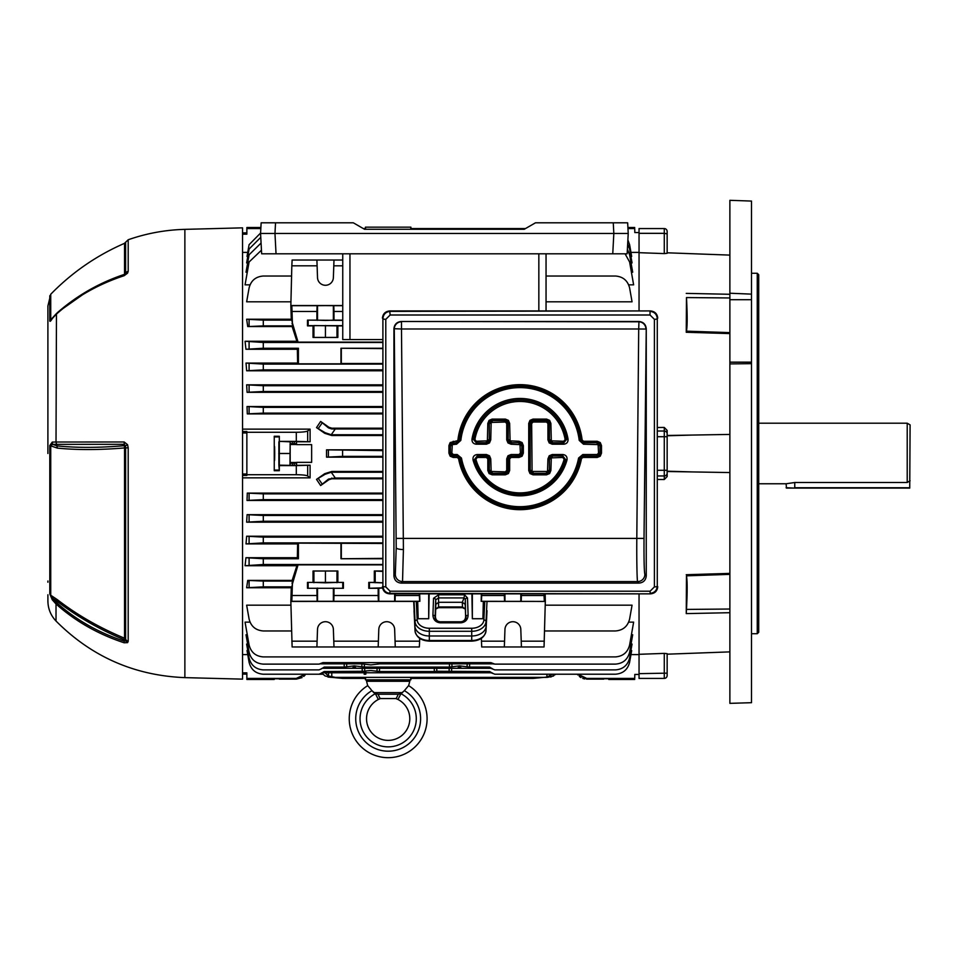 <?xml version="1.0" encoding="UTF-8"?>
<svg xmlns="http://www.w3.org/2000/svg" width="958" height="958" viewBox="0 0 958 958"><rect width="100%" height="100%" fill="white"/><g stroke="black" fill="none" stroke-linecap="round" stroke-linejoin="round"><path stroke-width="1.44" d="M758.712 423.208L907.214 423.208L907.214 482.509L794.757 482.509L786.099 483.766L758.712 483.766M907.214 423.208L910.1 424.873L909.741 488.101L786.47 488.101L786.099 483.766M907.214 482.509L910.1 480.76M349.957 253.798L349.957 339.587L382.446 339.587M349.957 339.587L342.748 339.587L342.748 253.798M546.048 253.798L546.048 310.931M628.22 233.477L627.658 222.807L535.474 222.807L524.242 229.285L364.555 229.285L353.322 222.807L261.139 222.807L260.576 233.477L628.22 233.477L627.155 253.798L261.642 253.798L260.576 233.477M47.9 320.978L47.9 354.424M47.9 360.052L47.9 361.92M47.9 411.473L47.9 412.467M184.87 677.629L242.542 679.138L242.542 227.848L184.87 229.357L184.87 677.629C134.527 675.594 91.585 656.733 56.019 621.035C50.714 615.407 48.008 608.725 47.9 600.977L47.9 594.774M47.9 387.164L47.9 382.05M47.9 582.236L47.9 581.015M47.9 341.419L47.9 334.917M47.9 379.859L47.9 375.285M47.9 412.048L47.9 401.079M47.9 399.438L47.9 392.289M47.9 453.493L47.9 306.009L50.738 294.25L50.738 319.78L57.348 312.691C77.071 295.471 99.476 282.682 124.54 274.335L124.36 274.994M127.57 444.692L128.192 447.829L128.192 641.345L127.57 642.638L124.169 642.794C98.147 634.232 75.431 621.299 56.019 603.995L52.271 599.792L49.792 593.924L49.792 445.542L52.271 442.081L56.019 442.009L124.169 441.985L127.57 444.692A4.323 0.79 155.3 0 0 125.414 446.093L124.36 444.32L52.75 444.368L57.085 445.889C76.891 447.913 99.321 447.841 124.36 445.686L124.54 447.925C99.524 450.032 77.119 450.092 57.36 448.104L49.792 445.542M124.169 642.794A4.323 0.766 -71.9 0 1 124.36 641.189L124.36 639.8C99.297 629.334 76.88 616.473 57.085 601.241L52.75 598.403L56.462 602.534C75.802 619.766 98.434 632.651 124.36 641.189L125.414 640.195A2.024 0.982 0 0 0 124.36 639.8L124.54 638.22A2.024 1.772 180 0 1 125.606 639.19L125.606 447.889L124.54 447.925L124.54 638.22C99.476 627.765 77.071 614.916 57.348 599.672L56.019 603.995L56.019 621.035M127.57 642.638A4.323 3.736 -125 0 1 125.414 640.195L125.606 639.19A4.323 3.796 180 0 0 128.192 641.345M124.169 441.985A4.323 1.521 -90 0 0 124.36 444.32L124.36 445.686A2.024 1.042 180 0 1 125.414 446.093L125.606 447.889L128.192 447.829M52.271 442.081A4.323 3.676 -90.7 0 0 52.75 444.368L50.738 445.47L50.738 595.229L57.348 599.672M49.792 593.924A4.323 3.856 180 0 0 50.738 595.229L52.75 598.403A4.323 1.808 144.4 0 0 52.271 599.792M57.36 448.104L56.019 442.009L56.462 313.601C75.802 296.369 98.434 283.496 124.36 274.97L124.348 274.97A4.323 0.766 -108.1 0 1 124.36 274.97L125.606 273.401L125.606 242.23L128.192 239.763L128.192 271.294L127.57 273.15L124.169 275.688C98.147 284.251 75.431 297.172 56.019 314.475L52.271 318.595A4.323 1.856 -144.2 0 1 52.439 317.96L50.738 319.78A4.323 3.628 180 0 0 49.792 321.014L49.792 295.723M124.169 275.688A4.323 0.766 -108.1 0 1 124.348 274.97C98.375 283.508 75.682 296.429 56.271 313.721L52.439 317.96M58.45 311.745L89.609 289.795L124.54 274.335A2.024 1.724 180 0 0 125.606 273.401A4.323 3.688 180 0 1 128.192 271.294M127.57 273.15A4.323 2.946 -145.8 0 0 125.438 274.156L125.438 274.156A4.323 2.946 -145.8 0 0 125.414 274.192L124.348 274.97M52.271 318.595C50.81 321.014 49.984 321.816 49.792 321.014M427.088 718.751A38.931 38.931 0 0 0 408.611 685.629A38.931 38.931 0 0 1 388.17 757.682A38.931 38.931 0 0 1 367.716 685.629L371.201 689.688M404.36 690.646L400.935 693.7L398.241 694.239L378.087 694.239L375.392 693.7L371.967 690.646A32.44 32.44 0 0 0 388.17 751.192A32.44 32.44 0 0 0 404.36 690.646L408.611 685.629M409.796 718.751A21.627 21.627 0 0 1 388.17 740.378A21.627 21.627 0 0 1 366.543 718.751A21.627 21.627 0 0 0 388.17 740.378A21.627 21.627 0 0 0 397.989 699.484L395.917 698.562L380.41 698.562L378.35 699.484A21.627 21.627 0 0 0 366.543 718.751M402.54 692.634L373.788 692.634L375.392 693.7A28.117 28.117 0 0 0 388.17 746.869A28.117 28.117 0 0 0 400.935 693.7L397.989 699.484M409.796 679.821L409.796 681.27L366.543 681.27L367.704 685.629M373.788 692.634L371.967 690.646M395.917 698.562A6.49 0.647 -69 0 0 398.241 694.239M375.392 693.7L378.35 699.484M380.41 698.562A6.49 0.647 -111 0 1 378.087 694.239M757.263 273.269L758.712 274.707L758.712 632.28L757.263 633.717L757.263 273.269L751.503 273.269M751.503 294.13L729.876 293.232L729.876 200.318L751.503 201.072L751.503 702.693L729.876 703.352L729.876 363.896L751.503 363.657M729.876 293.232L729.876 299.722L751.503 299.722M729.876 299.722L729.876 362.16L751.503 362.16M729.876 362.16L729.876 363.896M639.046 252.684L664.277 253.595L664.277 233.333L639.046 233.333L639.046 252.684M657.739 431.028L664.277 431.028L664.277 427.448L657.739 427.496M664.277 427.448L667.151 430.429L667.151 476.557L664.277 479.527L664.277 475.958L657.739 475.958M667.151 435.483L729.876 434.429M686.251 332.27L686.479 297.567C687.389 314.751 687.389 325.948 686.479 331.157L686.251 332.27L729.876 333.6M729.876 294.286L686.251 293.387M729.876 255.103L667.151 252.804L667.151 233.836L667.151 253.319L664.277 253.595M657.739 479.491L664.277 479.527M664.277 653.392L639.046 654.302L639.046 678.408L664.277 678.408L664.277 653.392L667.151 653.655L667.151 673.151L667.151 654.182L729.876 651.883M686.251 613.599L686.479 575.83C687.389 581.015 687.389 592.212 686.479 609.42L686.251 613.599L729.876 612.701M729.876 573.387L686.251 574.716M729.876 472.557L667.151 471.504L667.151 476.557M707.543 652.697L700.106 652.973M639.046 233.333L639.046 228.567L664.277 228.567A2.886 2.886 0 0 1 667.151 231.453L667.151 233.836L664.277 233.333L664.277 228.567A2.886 2.886 0 0 1 667.151 231.453M639.046 673.654L667.151 673.151L667.151 675.534A2.886 2.886 0 0 1 664.277 678.408M432.932 615.252L433.531 598.283L438.572 594.798L464.558 594.798L464.007 597.912L438.572 597.912L435.686 599.816L435.1 616.784C434.681 619.419 436.405 621.215 440.237 622.197L460.81 622.197C464.642 621.215 466.366 619.419 465.947 616.784A2.167 1.533 -2 0 1 468.115 615.252C467.767 619.802 465.337 622.317 460.81 622.832L440.237 622.832C435.722 622.317 433.279 619.802 432.932 615.252A2.167 1.533 2 0 1 435.1 616.784L435.423 616.784C435.651 619.778 437.255 621.455 440.237 621.778L460.81 621.778C463.792 621.455 465.396 619.778 465.624 616.784L465.193 604.282L462.307 602.295L438.74 602.295L435.854 604.282L435.423 616.784M438.572 594.798L438.572 607.671L462.474 607.671L462.474 606.977L465.36 609.072L462.474 607.671M365.381 678.408L365.429 679.821L410.898 679.821L410.946 678.408M410.743 677.366L410.707 678.408L533.223 678.408L546.922 677.078L552.491 674.216M354.28 667.343C352.34 667.57 352.34 667.798 354.28 668.025C356.22 667.798 356.22 667.57 354.28 667.343C352.34 667.57 352.34 667.798 354.28 668.025C356.22 667.798 356.22 667.57 354.28 667.343M459.529 667.343C457.589 667.57 457.589 667.798 459.529 668.025C461.469 667.798 461.469 667.57 459.529 667.343C457.589 667.57 457.589 667.798 459.529 668.025C461.469 667.798 461.469 667.57 459.529 667.343M365.381 228.567L365.429 227.166L410.898 227.166L410.946 228.567M365.597 229.285L365.621 228.567L363.31 228.567M337.863 571.004L337.863 582.392L343.407 582.392L343.407 588.296L307.494 588.296L307.482 582.392L313.038 582.392L313.038 571.004L337.863 571.004L313.038 571.004M343.407 582.392L307.482 582.392M382.446 564.861L298.058 564.861L292.394 583.973L291.831 601.301L419.628 601.301L417.712 601.337L418.143 618.724L417.712 601.337M481.754 593.852L481.431 601.301L545.318 601.432L544.048 646.961L504.339 646.961L504.962 629.358A7.927 7.927 -0 0 1 512.877 621.706A7.927 7.927 -0 0 1 520.805 629.358L521.224 641.165L544.336 641.165M343.407 588.296L316.906 588.296L317.11 601.301M291.831 601.301L290.849 601.432L292.118 646.961L316.906 646.961L317.517 629.358A7.927 7.927 -0 0 1 325.445 621.706A7.927 7.927 -0 0 1 333.372 629.358L333.791 641.165L378.386 641.165L378.805 629.358A7.927 7.927 -0 0 1 386.721 621.706A7.927 7.927 -0 0 1 394.648 629.358L395.067 641.165L419.628 641.165L419.341 646.961L378.182 646.961L378.386 641.165M382.446 342.126L298.058 342.126L292.394 323.014L291.831 305.686L290.849 305.542L291.831 265.821L317.11 265.821L317.517 277.628A7.927 7.927 -0 0 0 325.445 285.28A7.927 7.927 -0 0 0 333.372 277.628L333.791 265.821L342.748 265.821M292.118 311.47L316.906 311.47L316.906 320.128L325.445 320.451L333.995 320.128L333.983 311.47L342.748 311.47M333.983 311.47L333.791 305.686L325.445 305.614L317.11 305.686L316.906 311.47M489.586 667.079L492.795 669.043A2.886 2.766 -45 0 0 490.759 668.265L489.586 667.079L469.576 667.079L459.529 665.882L449.494 667.079L364.327 667.079L361.849 666.792L361.908 663.846L370.866 664.912L379.835 663.846L492.879 663.846L490.915 662.637L322.906 662.637L319.816 664.002M451.901 663.846L451.972 666.792M361.849 666.792L354.28 665.882L344.233 667.079L324.235 667.079L320.942 669.127L324.235 667.079M346.652 663.846L346.724 666.792M436.74 668.301L436.8 671.247L434.333 671.534L379.476 671.534L370.866 670.516L365.812 670.947L365.812 674.216L364.148 674.216L364.711 671.247L324.103 671.534L320.87 673.51L324.103 671.534M364.651 668.301L364.711 671.247M274.251 470.725L274.251 436.261L274.251 470.725L279.317 470.725L278.874 465.157L290.178 465.372L290.178 441.614L289.975 465.157M290.178 463.205L296.405 463.205L296.405 465.372L310.105 465.205L310.093 477.85L307.662 475.994C306.237 475.204 302.453 474.773 296.309 474.713L246.865 474.713L246.865 475.443L242.542 475.443M296.309 474.713L296.309 465.612L279.317 465.612M382.446 457.158L326.546 457.158L326.546 449.829L382.446 450.607M296.573 465.205L296.573 462.355L311.649 462.355L311.649 444.632L296.573 444.632L296.405 441.614L296.573 444.632M310.093 477.85L242.542 477.85M382.446 493.095L247.308 493.095L263.294 493.861L382.446 493.861M382.446 478.796L331.779 478.796L328.929 479.707L320.643 485.538L316.523 479.383L325.133 474.282L331.24 472.246L335.276 478.006L382.446 478.006M382.446 471.468L331.779 471.468L324.714 473.683L316.523 479.383M274.431 453.493C274.515 462.906 274.611 462.906 274.707 453.493C274.611 462.906 274.515 462.906 274.431 453.493C274.515 444.081 274.611 444.081 274.707 453.493C274.611 462.906 274.515 462.906 274.431 453.493C274.515 444.081 274.611 444.081 274.707 453.493M296.309 432.274C302.453 432.202 306.237 431.783 307.662 430.992L310.093 429.136L310.105 441.782L296.309 441.363L296.309 432.274L246.865 432.274L246.865 474.713M322.774 674.216L305.758 674.216L296.309 679.138L296.309 678.408L246.865 678.408L246.865 679.485L274.239 679.485M247.739 252.385L242.542 252.385M310.093 429.136L242.542 429.136M382.446 413.892L247.308 413.892L247.02 406.527L263.294 407.354L382.446 407.354M382.446 406.527L247.02 406.527M382.446 392.313L247.092 392.313L246.637 384.829L263.294 385.727L382.446 385.727M382.446 384.829L246.637 384.829M382.446 370.77L246.661 370.77L246.014 363.07L263.294 364.1L382.446 364.1M245.955 349.275L245.056 341.264L263.294 342.473L263.294 348.245L245.955 349.275L297.363 349.275L297.627 363.07L246.014 363.07M247.739 326.57L246.649 319.23L263.294 320.128L263.294 325.888L247.739 326.57L292.154 326.57L296.896 341.264L245.056 341.264M342.748 305.542L290.849 305.542L291.28 319.23L246.649 319.23M290.933 301.806L246.649 301.806L249.092 287.939C250.984 280.586 255.726 276.611 263.294 276.024L291.579 276.024M250.002 284.849L245.056 284.849L249.092 261.989L261.45 250.194M247.284 272.216L246.014 272.216L249.092 254.78L261.079 243.033M247.655 262.911L246.637 262.911L249.092 249.008L260.78 237.321M247.787 256.433L247.02 256.433L249.092 244.685L260.6 233.022M290.933 605.181L246.649 605.181L249.092 619.048C250.984 626.4 255.726 630.376 263.294 630.963L291.579 630.963M250.002 622.137L245.056 622.137L249.092 644.997C250.984 652.35 255.726 656.326 263.294 656.913L615.407 656.913C622.975 656.326 627.718 652.35 629.61 644.997L633.633 622.137L628.699 622.137M247.284 634.771L246.014 634.771L249.092 652.206C250.984 659.559 255.726 663.535 263.294 664.122L318.978 664.122L322.906 662.637M361.885 663.846L320.93 663.846M247.655 644.075L246.637 644.075L249.092 657.978C250.984 665.331 255.726 669.307 263.294 669.893L318.978 669.893L321.014 669.043A2.886 2.766 -135 0 1 323.062 668.265M631.047 644.075L632.052 644.075L629.61 657.978C627.718 665.331 622.975 669.307 615.407 669.893L494.843 669.893L490.807 668.301L323.014 668.301M630.915 650.542L631.681 650.542L629.61 662.301C627.718 669.654 622.975 673.63 615.407 674.216L494.843 674.216L492.795 673.366A2.886 2.766 -45 0 0 490.759 672.588L489.706 671.534L492.951 673.51L490.939 672.755L365.812 672.755M364.112 672.755L322.882 672.755M274.251 678.779L279.317 678.779M302.057 677.593L296.309 679.138L279.317 679.138M247.787 650.542L247.02 650.542L249.092 662.301C250.984 669.654 255.726 673.63 263.294 674.216L318.978 674.216L321.014 673.366A2.886 2.766 -135 0 1 323.062 672.588M247.739 654.601L242.542 654.601M246.865 678.408L246.865 672.839L242.542 672.839M481.359 593.852L481.167 601.337L487.011 601.408L486.017 621.526A14.31 10.119 180 0 1 471.719 631.286L429.328 631.286A14.31 10.119 180 0 1 415.03 621.526L414.036 601.408L290.849 601.432L291.28 587.757L246.649 587.757L247.739 580.404L263.294 581.087L292.669 581.087L292.154 580.404L247.739 580.404M298.058 564.861L296.896 565.723L245.056 565.723L245.955 557.712L263.294 558.742L298.405 558.742L298.405 543.138L297.627 543.904L246.014 543.904L246.661 536.217L263.294 537.115L382.446 537.115M298.405 558.742L297.363 557.712L245.955 557.712M382.446 536.217L246.661 536.217M382.446 522.158L246.637 522.158L247.092 514.674L263.294 515.488L382.446 515.488M382.446 514.674L247.092 514.674M382.446 500.459L247.02 500.459L247.308 493.095M382.446 449.829L326.546 449.829M382.446 435.519L331.779 435.519L324.714 433.303L316.523 427.591L320.643 421.448L328.929 427.28L331.779 428.178L382.446 428.178M310.105 441.782L296.573 441.782M297.363 557.712L297.627 543.904M296.896 565.723L292.154 580.404M630.963 654.601L639.046 654.601L639.046 593.852M545.186 593.852L545.318 601.432L487.011 601.408M544.587 630.963L615.407 630.963C622.975 630.376 627.718 626.4 629.61 619.048L632.052 605.181L545.234 605.181M490.915 662.637L494.843 664.122L615.407 664.122C622.975 663.535 627.718 659.559 629.61 652.206L632.687 634.771L631.406 634.771M311.649 462.355L311.649 458.858M627.885 239.955L629.61 244.685L631.681 256.433L630.915 256.433M627.67 243.931L629.61 249.008L632.052 262.911L631.047 262.911M627.394 249.26L629.61 254.78L632.687 272.216L631.406 272.216M625.083 253.798L629.61 261.989L633.633 284.849L628.699 284.849M546.048 276.024L615.407 276.024C622.975 276.611 627.718 280.586 629.61 287.939L632.052 301.806L546.048 301.806M639.046 310.931L639.046 252.385L630.963 252.385M326.546 450.955L326.558 452.188M326.558 454.799L326.546 455.852M263.294 320.128L291.939 320.128L292.669 325.888L263.294 325.888M263.294 342.473L382.446 342.473M246.865 432.274L246.865 431.531L242.542 431.531M263.294 581.087L263.294 586.859L291.939 586.859L291.28 587.757M263.294 558.742L263.294 564.513L382.446 564.513M263.294 537.115L263.294 542.887L382.446 542.887M382.446 543.485L298.405 543.138M263.294 515.488L263.294 521.26L382.446 521.26M263.294 493.861L263.294 499.633L382.446 499.633M296.309 441.363L279.317 441.363L279.317 436.261L274.251 436.261M263.294 407.354L263.294 413.126L382.446 413.126M263.294 385.727L263.294 391.499L382.446 391.499M263.294 364.1L263.294 369.872L382.446 369.872M263.294 348.245L298.405 348.245L298.405 363.848L340.964 363.848L340.964 348.245L382.446 348.245M297.363 349.275L298.405 348.245M292.154 326.57L292.669 325.888M260.827 228.567L246.865 228.567L246.865 227.501L260.887 227.501M242.542 234.147L246.865 234.147L246.865 228.567M263.294 369.872L246.661 370.77M263.294 391.499L247.092 392.313M263.294 413.126L247.308 413.892M263.294 499.633L247.02 500.459M263.294 521.26L246.637 522.158M263.294 542.887L246.014 543.904M263.294 564.513L245.056 565.723M263.294 586.859L246.649 587.757M483.335 601.337L482.904 618.724L483.634 601.396M377.009 671.247L377.081 668.301M489.706 671.534L436.8 671.247M449.098 671.247L449.17 668.301M467.097 666.792L467.169 663.846M492.939 663.415L494.041 664.014L492.879 663.846M419.688 593.852L419.879 601.337M419.293 593.852L419.628 601.301M414.036 601.408L417.413 601.396M410.731 229.285L410.707 228.567L525.487 228.567M296.309 678.408L305.135 674.216M296.405 463.205L296.573 462.355M296.405 465.372L290.178 465.372M296.405 443.782L294.25 443.59L294.25 441.578L292.346 441.578L292.346 443.59L290.178 443.782M294.25 443.59L292.346 443.59M303.722 676.432L305.135 675.031M296.309 465.612L310.105 465.205M331.779 471.468L331.779 472.234L382.446 472.234M335.276 478.006L328.486 479.084L320.643 485.538M331.779 435.519L331.779 434.752L382.446 434.752M320.643 421.448L328.486 427.891L331.779 428.968L382.446 428.98M324.954 672.755L328.486 675.977L335.276 677.366L331.779 677.366L342.593 678.408L365.621 678.408L365.597 677.366M335.276 677.366L546.922 677.366M342.593 450.607L342.593 456.379L382.446 456.379M342.593 456.379L326.546 457.158M550.742 677.043L555.927 674.216L577.279 674.216L577.878 674.995M579.303 676.432L580.943 677.581M582.787 678.444L584.679 678.959M603.708 679.138L586.727 679.138L577.279 674.216M608.773 678.779L603.708 678.779M382.446 558.394L340.964 558.742L382.446 558.742M382.446 348.592L340.964 348.245M382.446 363.501L341.311 363.501L341.311 348.592M297.627 363.07L298.405 363.848M340.964 543.138L340.964 558.742M341.311 543.485L341.311 558.394M333.791 601.301L333.983 595.505L378.182 595.505L378.386 601.301M481.706 595.505L504.339 595.505L504.543 601.301M292.118 595.505L316.906 595.505M333.983 595.505L333.995 588.296M382.565 587.984L378.182 588.296L378.182 595.505M378.182 588.296L368.77 588.296L368.77 582.392L374.315 582.392L374.315 571.004L382.446 571.387M382.446 571.004L374.315 571.004M395.067 601.301L395.271 593.852M395.259 595.505L419.341 595.505M316.906 588.296L307.494 588.296M521.224 601.301L521.427 593.852M521.427 595.505L544.048 595.505L544.336 601.301M544.012 593.852L544.048 595.505M504.339 593.852L504.339 595.505M333.791 641.165L333.983 646.961L378.182 646.961M333.983 646.961L316.906 646.961M291.831 641.165L317.11 641.165M416.275 601.396L417.197 619.97A2.167 1.533 -2.8 0 0 415.03 621.526L413.7 601.432L414.922 626.149A14.418 10.191 -0 0 0 429.328 635.98L471.719 635.98A14.418 10.191 -0 0 0 486.125 626.149L487.011 610.737M419.688 638.351L419.628 641.165M481.359 638.351L481.706 646.961L504.339 646.961M481.431 641.165L504.543 641.165M521.224 641.165L521.427 646.961M395.067 641.165L395.259 646.961M317.11 265.821L316.906 260.025L342.748 260.025M333.983 260.025L333.791 265.821M291.831 265.821L292.118 260.025L316.906 260.025M333.995 320.128L342.748 320.128M342.748 325.888L337.863 325.888L337.863 337.432L313.038 337.432L337.863 337.432M316.906 320.128L307.494 320.128L307.482 325.888L313.038 325.888L313.038 337.432M291.831 305.686L317.11 305.686M333.791 305.686L342.748 305.686M307.494 320.128L342.748 320.367L342.748 325.648L308.153 325.636L308.153 320.379M291.939 586.859L292.394 583.973M296.896 341.264L298.058 342.126M292.022 583.278L292.669 581.087M429.148 593.852L428.705 618.724L418.143 618.724M428.705 618.724L428.705 593.852M472.342 593.852L472.342 618.724L482.904 618.724M291.28 319.23L291.939 320.128M553.568 675.977L547.461 677.366M292.394 323.014L292.022 323.696M313.038 325.888L313.913 325.564L313.913 337.096M313.913 325.564L337.863 325.888M336.976 325.564L336.976 337.096M325.445 325.481L325.445 337.012M307.482 325.888L308.153 325.636M382.446 582.775L374.315 582.392M375.189 582.715L375.189 571.327M382.541 587.841L368.77 588.296M337.863 582.392L325.445 582.811L325.445 571.411M336.976 582.715L336.976 571.327M325.445 582.811L313.038 582.392M313.913 582.715L313.913 571.327M382.446 582.847L368.77 582.392M627.957 228.567L634.735 228.567L634.807 232.543L639.046 232.543M577.89 674.216L586.727 678.408L634.735 678.408L634.807 674.444L639.046 674.444M289.975 441.818L279.317 441.363M290.178 441.614L292.346 441.578M294.25 441.578L296.405 441.614M278.874 441.818L278.874 465.157M289.855 453.493L278.754 453.493M279.317 436.261L279.317 470.725M331.779 434.752A11.544 11.544 0 0 1 331.24 434.74L325.133 432.705L316.523 427.591M327.971 677.055L331.24 677.366L325.133 675.977L321.66 673.007L325.133 675.977M472.342 618.724L471.911 593.852M462.307 602.295L464.007 597.912M465.624 616.784L465.349 599.492L464.019 597.792M438.572 607.671L435.686 609.072L438.572 606.977L462.474 606.977L462.307 602.414M433.531 598.283A2.167 1.533 2 0 1 435.686 599.816L435.854 604.282M465.193 604.282L465.349 599.492A2.167 1.533 -2 0 1 467.504 597.96L468.115 615.252M246.865 674.085L242.542 674.085L246.865 674.085M242.542 232.89L246.865 232.89M646.255 575.878L646.255 328.702L644.015 538.408C643.896 559.568 644.183 571.579 644.866 574.429L646.255 575.878C645.8 580.225 643.417 582.632 639.106 583.087L637.657 581.566C637.058 582.62 636.603 559.28 636.807 538.336L638.699 328.989L401.486 328.989L403.414 549.533L402.528 581.566L401.079 583.087L639.106 583.087M638.699 321.78A7.209 7.197 44.3 0 1 645.908 329.049L638.699 328.989L638.974 321.493L401.198 321.493L638.699 321.78M533.043 419.089L533.043 420.526L531.007 421.364L530.169 423.4L528.732 423.4L529.99 420.358L533.043 419.089L546.563 419.089L549.617 420.358L550.886 423.4L551.305 440.848L563.723 441.267L565.136 439.59L566.633 439.423A47.253 47.253 0 0 0 473.408 439.423L476.246 442.776L486.436 442.776L488.472 441.937L489.31 439.902L489.31 423.472L490.161 421.436L492.184 420.598L505.273 420.598L507.309 421.436L508.159 423.472L508.159 439.902L508.997 441.937L511.033 442.776L518.973 442.776L520.996 443.614L521.847 445.65L521.847 453.086L520.996 455.11L508.997 456.798L508.159 458.834L508.159 470.438L507.309 472.474L505.273 473.312L492.184 473.312L490.161 472.474L489.31 470.438L489.31 458.834L488.472 456.798L486.436 455.96L477.204 455.96L474.426 459.589A47.253 47.253 0 0 0 565.603 459.589L564.13 459.277L562.753 457.457L551.305 457.876L550.886 470.498L549.617 473.551L548.611 472.545L549.449 470.498L550.886 470.498M488.472 456.798L489.49 455.78L490.747 458.834L491.167 471.456L505.273 471.875L506.722 470.438L506.722 458.834L508.219 458.894L509.069 456.87L511.093 456.02L511.093 457.457L509.656 458.894L509.656 470.498L508.399 473.551L507.381 472.545L508.219 470.498L509.656 470.498M508.997 456.798L507.979 455.78L511.033 454.523L511.093 456.02L519.032 456.02L521.068 455.182L521.906 453.146L520.41 453.086L519.978 444.632L511.033 444.213L507.979 442.943L506.722 439.902L506.722 423.472L505.273 422.035L491.167 422.454L490.747 439.902L489.49 442.943L486.436 444.213L476.246 444.213C473.288 443.841 471.863 442.165 471.983 439.195A48.69 48.69 0 0 1 568.058 439.195C568.178 442.165 566.753 443.841 563.795 444.213L552.251 444.213L549.209 442.943L547.94 439.902L547.94 423.472L546.503 422.035L546.503 420.598L548.539 421.436L549.377 423.472L547.94 423.472M506.722 470.438L508.219 470.498L508.219 458.894L509.656 458.894M565.136 439.59A45.756 45.756 0 0 0 474.905 439.59L476.318 441.267L487.382 440.848L487.814 423.4L489.071 420.358L492.125 419.089L505.345 419.089L508.399 420.358L509.656 423.4L510.075 440.848L519.032 441.267L522.086 442.536L523.343 445.59L521.906 445.59L521.068 443.542L519.032 442.704L518.973 444.213M492.184 471.875L492.125 474.821L489.071 473.551L490.089 472.545L492.125 473.384L505.345 473.384L505.345 474.821L492.125 474.821M511.093 441.267L511.033 444.213M552.251 454.523L552.251 455.96L550.215 456.798L549.209 455.78L552.251 454.523L562.837 454.523C565.998 454.966 567.387 456.786 566.992 459.972A48.69 48.69 0 0 1 473.048 459.972C472.641 456.798 474.03 454.978 477.204 454.523L486.436 454.523L486.365 456.02L488.4 456.87L489.251 458.894L487.814 458.894L486.365 457.457L477.288 457.457L475.898 459.277A45.756 45.756 0 0 0 564.13 459.277M509.656 423.4L508.219 423.4L507.381 421.364L505.345 420.526L505.273 422.035M492.125 419.089L492.125 420.526L490.089 421.364L489.251 423.4L490.747 423.472M487.814 439.83L490.747 439.902M550.215 456.798L549.377 458.834L549.377 470.438L548.539 472.474L546.503 473.312L533.103 473.312L531.079 472.474L530.229 470.438L530.229 423.472L531.079 421.436L533.103 420.598L546.563 420.526L533.043 420.526L533.103 422.035L531.666 423.472L530.169 423.4L530.169 470.498L528.732 470.498L528.732 423.4M531.666 423.472L532.085 471.456L547.521 471.456L547.94 458.834L549.449 458.894L550.287 456.87L552.323 456.02L552.323 457.457M547.94 470.438L549.449 470.498L549.449 458.894L550.886 458.894M533.103 471.875L533.043 474.821L529.99 473.551L531.007 472.545L533.043 473.384L546.563 473.384L546.563 474.821L533.043 474.821M550.886 423.4L549.377 423.472L549.377 439.902L550.215 441.937L552.251 442.776L552.251 444.213M456.547 444.213L452.284 444.632L451.865 453.086L453.302 454.523L457.206 454.523L461.457 458.044L458.571 458.631L457.158 457.457L453.23 457.457L450.176 456.2L448.919 453.146L448.919 445.59L450.176 442.536L459.409 440.225A61.013 61.013 0 0 1 580.632 440.225L583.494 442.776L597.121 442.776L599.145 443.614L599.995 445.65L599.995 453.086L599.145 455.11L597.121 455.96L597.121 454.523L598.558 453.086L598.139 444.632L583.494 444.213L579.207 440.393A59.576 59.576 0 0 0 460.834 440.393L456.547 444.213L456.547 442.776L459.409 440.225L460.834 440.393M457.158 457.457L457.158 456.02L459.984 458.367A61.072 61.072 0 0 0 580.057 458.367L582.883 456.02L597.181 456.02L599.217 455.182L600.055 453.146L598.558 453.086M598.558 445.65L601.492 445.59L601.492 453.146L600.055 453.146L600.055 445.59L599.217 443.542L597.181 442.704L597.121 444.213M453.302 454.523L453.302 455.96L451.266 455.11L450.416 453.086L450.416 445.65L451.266 443.614L456.487 442.704L451.194 443.542L450.356 445.59L450.356 453.146L451.194 455.182L453.23 456.02L457.206 455.96L453.302 455.96L453.23 457.457M451.865 445.65L448.919 445.59M511.033 454.523L518.973 454.523L519.032 456.02L519.032 457.457L511.093 457.457M505.273 471.875L505.345 473.384L507.381 472.545M509.656 439.83L508.219 439.83L508.219 423.4L506.722 423.472M519.032 441.267L519.032 442.704L511.093 442.704L509.069 441.866L508.219 439.83L506.722 439.902M490.747 458.834L489.251 458.894L489.251 470.498L487.814 470.498L487.814 458.894M490.747 470.438L489.251 470.498L490.089 472.545M486.365 441.267L486.365 442.704L476.318 442.704L473.48 439.351A47.193 47.193 0 0 1 566.561 439.351L563.723 442.704L552.323 442.704L550.287 441.866L549.449 439.83L549.449 423.4L548.611 421.364L546.563 420.526L546.563 419.089M487.814 423.4L489.251 423.4L489.251 439.83L488.4 441.866L486.365 442.704L486.436 444.213M546.503 471.875L546.563 473.384L548.611 472.545M550.886 439.83L547.94 439.902M531.666 470.438L530.169 470.498L531.007 472.545M457.924 439.997A62.51 62.51 0 0 1 582.117 439.997L580.692 440.165A61.072 61.072 0 0 0 459.349 440.165L456.487 442.704L456.487 441.267M581.47 458.631L579.997 458.307L582.835 455.96L597.181 456.02L597.181 457.457L582.883 457.457L581.47 458.631A62.51 62.51 0 0 1 458.571 458.631M453.23 441.267L453.302 444.213M448.919 453.146L451.865 453.086M401.079 583.087C396.756 582.632 394.385 580.225 393.93 575.878L393.93 328.702C394.397 324.367 396.828 321.96 401.198 321.493M638.974 321.493C643.357 321.96 645.788 324.367 646.255 328.702M654.398 586.883A2.886 0.742 180 0 0 657.284 586.164L657.284 318.607A2.886 0.742 180 0 1 654.398 319.325L650.039 315.002L650.039 311.374C654.41 311.841 656.829 314.248 657.284 318.607L657.284 586.164C656.817 590.499 654.434 592.894 650.123 593.349L650.123 591.206L654.398 586.883L654.398 319.325M650.039 315.002L390.146 315.002L385.787 319.325L385.787 586.883L390.062 591.206L389.583 593.852L650.602 593.852L390.062 593.349C385.751 592.894 383.368 590.499 382.901 586.164L382.901 318.607C383.356 314.248 385.763 311.841 390.146 311.374L650.47 310.931C654.853 311.398 657.272 313.793 657.739 318.128M385.787 319.325A2.886 0.742 180 0 1 382.901 318.607L382.901 586.164A2.886 0.742 180 0 0 385.787 586.883M382.446 318.128C382.913 313.793 385.332 311.398 389.714 310.931L650.47 310.931M389.583 593.852C385.272 593.397 382.889 590.99 382.446 586.643M657.739 586.643C657.296 590.99 654.913 593.397 650.602 593.852M582.117 439.997L583.554 441.267L597.181 441.267L600.235 442.536L599.217 443.542M579.207 440.393L580.692 440.165L583.554 442.704L583.554 441.267M461.457 458.044A59.576 59.576 0 0 0 578.584 458.044L582.835 454.523L597.121 454.523M566.992 459.972L565.603 459.589L562.837 455.96L552.251 455.96L562.753 456.02L565.519 459.66A47.193 47.193 0 0 1 474.521 459.66L473.048 459.972M471.983 439.195L474.905 439.59M403.414 549.533A7.209 1.868 180 0 1 396.205 547.736L394.277 329.049A7.209 7.197 -44.3 0 1 401.486 321.78L401.486 328.989L393.93 328.702M390.146 315.002L389.714 310.931M475.898 459.277L474.521 459.66L477.288 456.02L477.288 457.457M552.323 441.267L552.251 442.776L563.795 442.776L566.633 439.423L568.058 439.195M578.584 458.044L579.997 458.307A61.013 61.013 0 0 1 460.044 458.307L457.206 455.96L457.206 454.523M582.835 454.523L582.883 457.457M583.494 444.213L583.554 442.704L597.181 442.704L597.181 441.267M563.723 441.267L563.795 444.213M562.837 454.523L562.753 457.457M476.318 441.267L476.246 444.213M477.204 454.523L477.288 456.02L486.365 456.02L486.365 457.457M505.345 419.089L505.345 420.526L492.125 420.526L492.184 422.035M523.343 445.59L523.343 453.146L521.906 453.146L521.906 445.59L520.41 445.65M612.761 253.798L613.827 233.477L613.264 222.807M275.533 222.807L274.97 233.477L276.036 253.798M538.839 310.931L538.839 253.798M57.348 312.691L57.085 313.35M124.54 274.335L124.54 243.32L125.606 242.23M794.757 482.509L794.757 487.73L909.741 487.73L909.741 480.988M786.099 487.73L794.757 488.101M657.739 470.282L664.277 470.282L664.277 436.704L657.739 436.704M667.151 436.704L664.277 436.704L664.277 431.028A2.886 2.838 180 0 1 667.151 433.866M667.151 473.12A2.886 2.838 180 0 1 664.277 475.958L664.277 470.282L667.151 470.282M692.658 471.935L667.151 471.204M692.658 435.052L667.151 435.77M729.876 609.025L686.479 609.42M729.876 574.369L686.479 575.83M729.876 332.618L686.479 331.157M729.876 297.962L686.479 297.567M417.197 619.97A12.143 8.586 -0 0 0 429.328 628.256L429.328 641.13C421.041 640.698 416.275 637.25 415.03 630.783A2.167 1.533 -2.8 0 1 415.03 630.759A14.31 10.119 -0 0 0 429.328 640.519L471.719 640.519L471.719 628.256A12.143 8.586 -0 0 0 483.862 619.97L484.772 601.396M342.736 582.644L342.736 588.044M394.648 593.852L394.648 601.337M520.805 593.852L520.805 601.337M333.372 588.068L333.372 601.337M333.372 305.65L333.372 320.355M440.237 621.778L440.237 622.832M460.81 621.778L460.81 622.832M434.333 671.534L434.273 668.301M379.548 668.301L379.476 671.534M451.637 668.492L451.577 671.534M449.494 667.079L449.434 664.134M364.387 664.134L364.327 667.079M362.244 671.534L362.184 668.492M469.648 663.846L469.576 667.079M344.233 667.079L344.173 663.846M294.25 465.408L294.25 463.385M292.346 463.385L292.346 465.408M331.779 478.018L331.779 478.796M331.779 428.968L331.779 428.178M335.276 428.98L331.24 434.74M331.779 677.078L331.779 672.755M546.922 677.078L546.922 674.216M550.203 675.977L550.179 674.216M317.517 305.65L317.517 320.355M317.517 588.068L317.517 601.337M504.962 593.852L504.962 601.337M378.805 588.068L378.805 601.337M369.429 582.644L369.429 588.044M308.153 582.644L308.153 588.044M586.727 678.408L586.727 679.138M328.39 456.786L328.39 450.188M278.994 436.92L274.587 436.92M278.994 470.067L274.587 470.067M296.561 462.474L290.034 462.474M296.561 444.512L290.034 444.512M324.714 473.683L325.133 474.282M328.486 479.084L328.929 479.707M328.486 427.891L328.929 427.28M324.714 433.303L325.133 432.705M328.486 675.977L328.558 672.755M322.127 483.994L318.343 478.581M318.343 428.394L322.127 422.993M487.011 610.629L486.017 630.759A2.167 1.533 -177.2 0 0 486.017 630.759C484.772 637.25 480.006 640.698 471.719 641.13L471.719 640.519A14.31 10.119 -0 0 0 486.017 630.759L486.017 621.526A2.167 1.533 -177.2 0 0 483.862 619.97M464.558 594.798L467.504 597.96M429.328 628.256L471.719 628.256M307.662 430.992L307.662 441.53M307.662 465.444L307.662 475.994M249.092 587.278L249.092 580.68M249.092 564.933L249.092 558.322M249.092 543.306L249.092 536.696M249.092 521.667L249.092 515.069M249.092 500.04L249.092 493.442M249.092 413.533L249.092 406.934M249.092 391.906L249.092 385.308M249.092 370.279L249.092 363.681M249.092 348.652L249.092 342.054M249.092 326.307L249.092 319.709M246.865 432.968L242.542 432.968M242.542 474.018L246.865 474.018M506.722 458.834L507.979 455.78M518.973 454.523L520.41 453.086M519.978 454.092L520.996 455.11M506.291 471.456L507.309 472.474M519.978 444.632L520.996 443.614M491.167 471.456L490.161 472.474M508.997 441.937L507.979 442.943M486.436 454.523L489.49 455.78M506.291 422.454L507.309 421.436M491.167 422.454L490.161 421.436M488.472 441.937L489.49 442.943M547.94 458.834L549.209 455.78M547.521 471.456L548.539 472.474M532.085 471.456L531.079 472.474M550.215 441.937L549.209 442.943M532.085 422.454L531.079 421.436M547.521 422.454L548.539 421.436M598.139 454.092L599.145 455.11M598.139 444.632L599.145 443.614M452.284 454.092L451.266 455.11M452.284 444.632L451.266 443.614M523.343 453.146L522.086 456.2L521.068 455.182M522.086 456.2L519.032 457.457M509.069 456.87L510.075 457.876M522.086 442.536L521.068 443.542M508.399 473.551L505.345 474.821M509.069 441.866L510.075 440.848M489.071 473.551L487.814 470.498M508.399 420.358L507.381 421.364M488.4 456.87L487.382 457.876M489.071 420.358L490.089 421.364M488.4 441.866L487.382 440.848M550.287 456.87L551.305 457.876M549.617 473.551L546.563 474.821M550.287 441.866L551.305 440.848M529.99 473.551L528.732 470.498M549.617 420.358L548.611 421.364M529.99 420.358L531.007 421.364M600.235 442.536L601.492 445.59M601.492 453.146L600.235 456.2L599.217 455.182M600.235 456.2L597.181 457.457M450.176 442.536L451.194 443.542M450.176 456.2L451.194 455.182M393.93 575.878L395.319 574.429L396.205 547.736M395.319 574.429A7.209 7.197 43.7 0 0 402.528 581.566L637.657 581.566A7.209 7.197 -43.7 0 0 644.866 574.429M390.062 591.206L650.123 591.206M396.169 538.408L644.015 538.408M546.503 422.035L533.103 422.035M184.87 229.357C165.435 229.884 146.538 233.357 128.192 239.763M124.54 243.32C96.602 255.475 72.006 272.455 50.738 294.25M409.796 681.27L408.623 685.629M366.543 679.821L366.543 681.27M751.503 633.717L757.263 633.717M627.909 227.501L634.723 227.501M608.785 679.485L634.723 679.485M486.017 630.783L487.011 610.689M429.328 641.13L471.719 641.13M414.036 610.689L415.03 630.783"/></g></svg>
